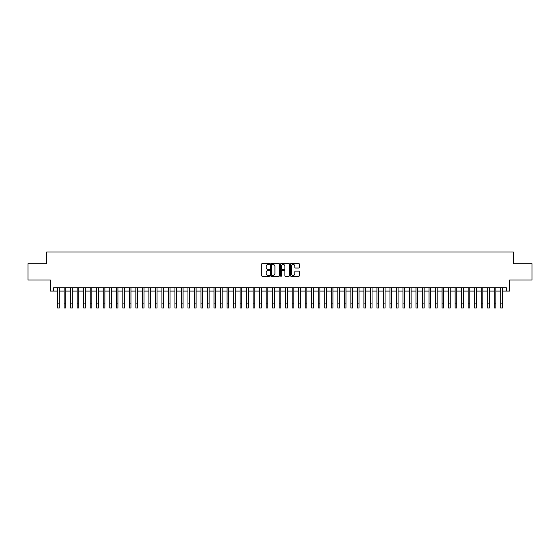 <?xml version="1.0" encoding="UTF-8"?>
<svg xmlns="http://www.w3.org/2000/svg" width="560" height="560" viewBox="0 0 560 560"><rect width="100%" height="100%" fill="white"/><g stroke="black" fill="none" stroke-linecap="round" stroke-linejoin="round"><path stroke-width="0.84" d="M269.577 263.97A0.448 0.448 0 0 0 269.129 263.522L262.332 263.522A0.637 0.637 0 0 0 261.695 264.159L261.695 275.674A0.637 0.637 0 0 0 262.332 276.311L269.129 276.311A0.448 0.448 0 0 0 269.577 275.863A0.448 0.448 0 0 0 269.129 275.415L268.247 275.415A2.044 2.044 0 0 1 266.203 273.371L266.203 272.412A2.044 2.044 0 0 1 268.247 270.361L269.129 270.361A0.448 0.448 0 0 0 269.577 269.92A0.448 0.448 0 0 0 269.129 269.472L268.247 269.472A2.044 2.044 0 0 1 266.203 267.421L266.203 266.462A2.044 2.044 0 0 1 268.247 264.418L269.129 264.418A0.448 0.448 0 0 0 269.577 263.97M298.69 268.03A0.637 0.637 0 0 0 299.334 267.393L299.334 264.159A0.637 0.637 0 0 0 298.69 263.522L291.144 263.522A0.637 0.637 0 0 0 290.507 264.159L290.507 275.674A0.637 0.637 0 0 0 291.144 276.311L298.69 276.311A0.637 0.637 0 0 0 299.334 275.674L299.334 271.775A0.637 0.637 0 0 0 298.69 271.131L295.463 271.131A0.637 0.637 0 0 0 294.819 271.775L294.819 273.707A1.708 1.708 0 0 1 293.111 275.415A1.708 1.708 0 0 1 291.403 273.707L291.403 266.126A1.708 1.708 0 0 1 293.111 264.418A1.708 1.708 0 0 1 294.819 266.126L294.819 267.393A0.637 0.637 0 0 0 295.463 268.03L298.69 268.03M53.578 291.095L53.578 287.833L506.422 287.833L506.422 291.095L509.684 291.095L509.684 280.014L532 280.014L532 263.725L513.268 263.725L513.268 252L46.732 252L46.732 263.725L28 263.725L28 280.014L50.316 280.014L50.316 291.095L57.645 291.095M279.44 264.159A0.637 0.637 0 0 0 278.803 263.522L271.257 263.522A0.637 0.637 0 0 0 270.613 264.159L270.613 275.674A0.637 0.637 0 0 0 271.257 276.311L278.803 276.311A0.637 0.637 0 0 0 279.44 275.674L279.44 264.159M281.197 263.522L288.743 263.522A0.637 0.637 0 0 1 289.387 264.159L289.387 275.674A0.637 0.637 0 0 1 288.743 276.311L285.516 276.311A0.637 0.637 0 0 1 284.879 275.674L284.879 271.005A0.637 0.637 0 0 0 284.235 270.361L282.093 270.361A0.637 0.637 0 0 0 281.456 271.005L281.456 275.863A0.448 0.448 0 0 1 281.008 276.311A0.448 0.448 0 0 1 280.56 275.863L280.56 264.159A0.637 0.637 0 0 1 281.197 263.522M59.276 291.095L64.162 291.095M65.793 291.095L70.679 291.095M72.31 291.095L77.196 291.095M78.827 291.095L83.713 291.095M85.337 291.095L90.223 291.095M91.854 291.095L96.74 291.095M98.371 291.095L103.257 291.095M104.888 291.095L109.774 291.095M111.405 291.095L116.291 291.095M117.922 291.095L122.808 291.095M124.432 291.095L129.318 291.095M130.949 291.095L135.835 291.095M137.466 291.095L142.352 291.095M143.983 291.095L148.869 291.095M150.5 291.095L155.386 291.095M157.017 291.095L161.903 291.095M163.527 291.095L168.413 291.095M170.044 291.095L174.93 291.095M176.561 291.095L181.447 291.095M183.078 291.095L187.964 291.095M189.595 291.095L194.481 291.095M196.112 291.095L200.998 291.095M202.622 291.095L207.508 291.095M209.139 291.095L214.025 291.095M215.656 291.095L220.542 291.095M222.173 291.095L227.059 291.095M228.69 291.095L233.576 291.095M235.207 291.095L240.093 291.095M241.717 291.095L246.603 291.095M248.234 291.095L253.12 291.095M254.751 291.095L259.637 291.095M261.268 291.095L266.154 291.095M267.785 291.095L272.671 291.095M274.302 291.095L279.188 291.095M280.812 291.095L285.698 291.095M287.329 291.095L292.215 291.095M293.846 291.095L298.732 291.095M300.363 291.095L305.249 291.095M306.88 291.095L311.766 291.095M313.397 291.095L318.283 291.095M319.907 291.095L324.793 291.095M326.424 291.095L331.31 291.095M332.941 291.095L337.827 291.095M339.458 291.095L344.344 291.095M345.975 291.095L350.861 291.095M352.492 291.095L357.378 291.095M359.002 291.095L363.888 291.095M365.519 291.095L370.405 291.095M372.036 291.095L376.922 291.095M378.553 291.095L383.439 291.095M385.07 291.095L389.956 291.095M391.587 291.095L396.473 291.095M398.097 291.095L402.983 291.095M404.614 291.095L409.5 291.095M411.131 291.095L416.017 291.095M417.648 291.095L422.534 291.095M424.165 291.095L429.051 291.095M430.682 291.095L435.568 291.095M437.192 291.095L442.078 291.095M443.709 291.095L448.595 291.095M450.226 291.095L455.112 291.095M456.743 291.095L461.629 291.095M463.26 291.095L468.146 291.095M469.777 291.095L474.663 291.095M476.287 291.095L481.173 291.095M482.804 291.095L487.69 291.095M489.321 291.095L494.207 291.095M495.838 291.095L500.724 291.095M502.355 291.095L506.422 291.095M271.957 264.418A0.448 0.448 0 0 0 271.509 264.866L271.509 274.967A0.448 0.448 0 0 0 271.957 275.415L272.888 275.415A2.044 2.044 0 0 0 274.932 273.371L274.932 266.462A2.044 2.044 0 0 0 272.888 264.418L271.957 264.418M284.879 266.161A1.708 1.708 0 0 0 283.164 264.446A1.708 1.708 0 0 0 281.456 266.161L281.456 268.828A0.637 0.637 0 0 0 282.093 269.472L284.235 269.472A0.637 0.637 0 0 0 284.879 268.828L284.879 266.161M57.645 303.114L59.276 303.114L59.276 308L57.645 308L57.645 287.833M59.276 303.114L59.276 287.833M64.162 308L65.793 308L64.162 308L64.162 287.833M65.793 308L65.793 287.833M70.679 308L72.31 308L70.679 308L70.679 287.833M72.31 308L72.31 287.833M77.196 308L78.827 308L77.196 308L77.196 287.833M78.827 308L78.827 287.833M83.713 308L85.337 308L83.713 308L83.713 287.833M85.337 308L85.337 287.833M90.223 308L91.854 308L90.223 308L90.223 287.833M91.854 308L91.854 287.833M96.74 308L98.371 308L96.74 308L96.74 287.833M98.371 308L98.371 287.833M103.257 308L104.888 308L103.257 308L103.257 287.833M104.888 308L104.888 287.833M109.774 308L111.405 308L109.774 308L109.774 287.833M111.405 308L111.405 287.833M116.291 308L117.922 308L116.291 308L116.291 287.833M117.922 308L117.922 287.833M122.808 308L124.432 308L122.808 308L122.808 287.833M124.432 308L124.432 287.833M129.318 308L130.949 308L129.318 308L129.318 287.833M130.949 308L130.949 287.833M135.835 308L137.466 308L135.835 308L135.835 287.833M137.466 308L137.466 287.833M142.352 308L143.983 308L142.352 308L142.352 287.833M143.983 308L143.983 287.833M148.869 308L150.5 308L148.869 308L148.869 287.833M150.5 308L150.5 287.833M155.386 308L157.017 308L155.386 308L155.386 287.833M157.017 308L157.017 287.833M161.903 308L163.527 308L161.903 308L161.903 287.833M163.527 308L163.527 287.833M168.413 308L170.044 308L168.413 308L168.413 287.833M170.044 308L170.044 287.833M174.93 308L176.561 308L174.93 308L174.93 287.833M176.561 308L176.561 287.833M181.447 308L183.078 308L181.447 308L181.447 287.833M183.078 308L183.078 287.833M187.964 308L189.595 308L187.964 308L187.964 287.833M189.595 308L189.595 287.833M194.481 308L196.112 308L194.481 308L194.481 287.833M196.112 308L196.112 287.833M200.998 308L202.622 308L200.998 308L200.998 287.833M202.622 308L202.622 287.833M207.508 308L209.139 308L207.508 308L207.508 287.833M209.139 308L209.139 287.833M214.025 308L215.656 308L214.025 308L214.025 287.833M215.656 308L215.656 287.833M220.542 308L222.173 308L220.542 308L220.542 287.833M222.173 308L222.173 287.833M227.059 308L228.69 308L227.059 308L227.059 287.833M228.69 308L228.69 287.833M233.576 308L235.207 308L233.576 308L233.576 287.833M235.207 308L235.207 287.833M240.093 308L241.717 308L240.093 308L240.093 287.833M241.717 308L241.717 287.833M246.603 308L248.234 308L246.603 308L246.603 287.833M248.234 308L248.234 287.833M253.12 308L254.751 308L253.12 308L253.12 287.833M254.751 308L254.751 287.833M259.637 308L261.268 308L259.637 308L259.637 287.833M261.268 308L261.268 287.833M266.154 308L267.785 308L266.154 308L266.154 287.833M267.785 308L267.785 287.833M272.671 308L274.302 308L272.671 308L272.671 287.833M274.302 308L274.302 287.833M279.188 308L280.812 308L279.188 308L279.188 287.833M280.812 308L280.812 287.833M285.698 308L287.329 308L285.698 308L285.698 287.833M287.329 308L287.329 287.833M292.215 308L293.846 308L292.215 308L292.215 287.833M293.846 308L293.846 287.833M298.732 308L300.363 308L298.732 308L298.732 287.833M300.363 308L300.363 287.833M305.249 308L306.88 308L305.249 308L305.249 287.833M306.88 308L306.88 287.833M311.766 308L313.397 308L311.766 308L311.766 287.833M313.397 308L313.397 287.833M318.283 308L319.907 308L318.283 308L318.283 287.833M319.907 308L319.907 287.833M324.793 308L326.424 308L324.793 308L324.793 287.833M326.424 308L326.424 287.833M331.31 308L332.941 308L331.31 308L331.31 287.833M332.941 308L332.941 287.833M337.827 308L339.458 308L337.827 308L337.827 287.833M339.458 308L339.458 287.833M344.344 308L345.975 308L344.344 308L344.344 287.833M345.975 308L345.975 287.833M350.861 308L352.492 308L350.861 308L350.861 287.833M352.492 308L352.492 287.833M357.378 308L359.002 308L357.378 308L357.378 287.833M359.002 308L359.002 287.833M363.888 308L365.519 308L363.888 308L363.888 287.833M365.519 308L365.519 287.833M370.405 308L372.036 308L370.405 308L370.405 287.833M372.036 308L372.036 287.833M376.922 308L378.553 308L376.922 308L376.922 287.833M378.553 308L378.553 287.833M383.439 308L385.07 308L383.439 308L383.439 287.833M385.07 308L385.07 287.833M389.956 308L391.587 308L389.956 308L389.956 287.833M391.587 308L391.587 287.833M396.473 308L398.097 308L396.473 308L396.473 287.833M398.097 308L398.097 287.833M402.983 308L404.614 308L402.983 308L402.983 287.833M404.614 308L404.614 287.833M409.5 308L411.131 308L409.5 308L409.5 287.833M411.131 308L411.131 287.833M416.017 308L417.648 308L416.017 308L416.017 287.833M417.648 308L417.648 287.833M422.534 308L424.165 308L422.534 308L422.534 287.833M424.165 308L424.165 287.833M429.051 308L430.682 308L429.051 308L429.051 287.833M430.682 308L430.682 287.833M435.568 308L437.192 308L435.568 308L435.568 287.833M437.192 308L437.192 287.833M442.078 308L443.709 308L442.078 308L442.078 287.833M443.709 308L443.709 287.833M448.595 308L450.226 308L448.595 308L448.595 287.833M450.226 308L450.226 287.833M455.112 308L456.743 308L455.112 308L455.112 287.833M456.743 308L456.743 287.833M461.629 308L463.26 308L461.629 308L461.629 287.833M463.26 308L463.26 287.833M468.146 308L469.777 308L468.146 308L468.146 287.833M469.777 308L469.777 287.833M474.663 308L476.287 308L474.663 308L474.663 287.833M476.287 308L476.287 287.833M481.173 308L482.804 308L481.173 308L481.173 287.833M482.804 308L482.804 287.833M487.69 308L489.321 308L487.69 308L487.69 287.833M489.321 308L489.321 287.833M494.207 308L495.838 308L494.207 308L494.207 287.833M495.838 308L495.838 287.833M500.724 308L502.355 308L500.724 308L500.724 287.833M502.355 308L502.355 287.833M64.162 303.114L65.793 303.114M70.679 303.114L72.31 303.114M77.196 303.114L78.827 303.114M83.713 303.114L85.337 303.114M90.223 303.114L91.854 303.114M96.74 303.114L98.371 303.114M103.257 303.114L104.888 303.114M109.774 303.114L111.405 303.114M116.291 303.114L117.922 303.114M122.808 303.114L124.432 303.114M129.318 303.114L130.949 303.114M135.835 303.114L137.466 303.114M142.352 303.114L143.983 303.114M148.869 303.114L150.5 303.114M155.386 303.114L157.017 303.114M161.903 303.114L163.527 303.114M168.413 303.114L170.044 303.114M174.93 303.114L176.561 303.114M181.447 303.114L183.078 303.114M187.964 303.114L189.595 303.114M194.481 303.114L196.112 303.114M200.998 303.114L202.622 303.114M207.508 303.114L209.139 303.114M214.025 303.114L215.656 303.114M220.542 303.114L222.173 303.114M227.059 303.114L228.69 303.114M233.576 303.114L235.207 303.114M240.093 303.114L241.717 303.114M246.603 303.114L248.234 303.114M253.12 303.114L254.751 303.114M259.637 303.114L261.268 303.114M266.154 303.114L267.785 303.114M272.671 303.114L274.302 303.114M279.188 303.114L280.812 303.114M285.698 303.114L287.329 303.114M292.215 303.114L293.846 303.114M298.732 303.114L300.363 303.114M305.249 303.114L306.88 303.114M311.766 303.114L313.397 303.114M318.283 303.114L319.907 303.114M324.793 303.114L326.424 303.114M331.31 303.114L332.941 303.114M337.827 303.114L339.458 303.114M344.344 303.114L345.975 303.114M350.861 303.114L352.492 303.114M357.378 303.114L359.002 303.114M363.888 303.114L365.519 303.114M370.405 303.114L372.036 303.114M376.922 303.114L378.553 303.114M383.439 303.114L385.07 303.114M389.956 303.114L391.587 303.114M396.473 303.114L398.097 303.114M402.983 303.114L404.614 303.114M409.5 303.114L411.131 303.114M416.017 303.114L417.648 303.114M422.534 303.114L424.165 303.114M429.051 303.114L430.682 303.114M435.568 303.114L437.192 303.114M442.078 303.114L443.709 303.114M448.595 303.114L450.226 303.114M455.112 303.114L456.743 303.114M461.629 303.114L463.26 303.114M468.146 303.114L469.777 303.114M474.663 303.114L476.287 303.114M481.173 303.114L482.804 303.114M487.69 303.114L489.321 303.114M494.207 303.114L495.838 303.114M500.724 303.114L502.355 303.114"/></g></svg>
